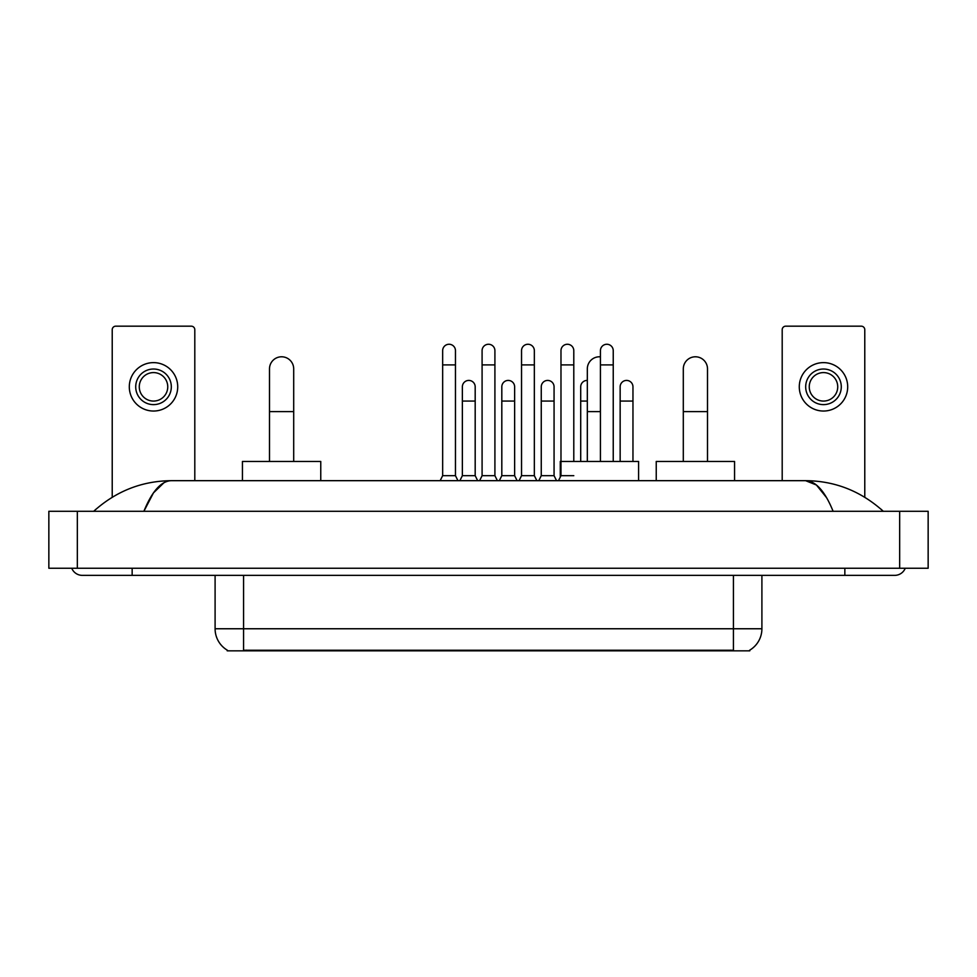 <?xml version="1.0" encoding="UTF-8"?>
<svg xmlns="http://www.w3.org/2000/svg" width="977" height="977" viewBox="0 0 977 977"><rect width="100%" height="100%" fill="white"/><g stroke="black" fill="none" stroke-linecap="round" stroke-linejoin="round"><path stroke-width="1.47" d="M749.799 650.132L749.799 650.829L227.201 650.829L227.201 650.132M227.409 650.255A24.913 24.913 0 0 1 215.099 628.761L243.578 628.761L243.578 650.255L733.422 650.255L733.422 628.761L761.901 628.761L761.901 575.368M215.099 628.761L215.099 575.368M749.591 650.255A24.913 24.913 0 0 0 761.901 628.761M194.802 480.672L194.802 329.725A3.554 3.554 0 0 0 191.248 326.171L115.774 326.171A3.554 3.554 0 0 0 112.221 329.725L112.221 497.256M153.511 369.025A17.794 17.794 0 0 0 135.718 386.831A17.794 17.794 0 0 0 153.511 404.625A17.794 17.794 0 0 0 171.317 386.831A17.794 17.794 0 0 0 153.511 369.025M153.511 372.591A14.24 14.24 0 0 0 139.271 386.831A14.24 14.24 0 0 0 153.511 401.071A14.24 14.24 0 0 0 167.751 386.831A14.24 14.24 0 0 0 153.511 372.591M153.511 411.036A24.205 24.205 0 0 0 177.716 386.831A24.205 24.205 0 0 0 153.511 362.626A24.205 24.205 0 0 0 129.306 386.831A24.205 24.205 0 0 0 153.511 411.036M269.493 461.449L269.493 368.891A12.103 12.103 0 0 1 281.596 356.788A12.103 12.103 0 0 1 293.698 368.891A12.103 12.103 0 0 0 281.596 356.788M293.698 461.449L293.698 368.891M320.761 480.672L320.761 461.449L242.443 461.449L242.443 480.672M587.324 461.449L587.324 368.891A12.103 12.103 0 0 1 600.428 356.825A12.103 12.103 0 0 0 599.426 356.788M638.592 480.672L638.592 461.449L560.273 461.449L560.273 477.106M683.302 461.449L683.302 368.891A12.103 12.103 0 0 1 695.404 356.788A12.103 12.103 0 0 1 707.507 368.891A12.103 12.103 0 0 0 695.404 356.788M707.507 461.449L707.507 368.891M734.557 480.672L734.557 461.449L656.239 461.449L656.239 480.672M440.151 480.672L442.654 475.689L455.465 475.689L457.957 480.672M455.465 475.689L455.465 350.658A6.412 6.412 0 0 0 449.054 344.258A6.412 6.412 0 0 1 449.457 344.27M442.654 475.689L442.654 364.897L455.465 364.897M442.654 364.897L442.654 350.658A6.412 6.412 0 0 1 449.054 344.258M479.597 480.672L482.088 475.689L494.912 475.689L497.403 480.672M494.912 475.689L494.912 350.658A6.412 6.412 0 0 0 488.5 344.258A6.412 6.412 0 0 1 488.903 344.27M482.088 475.689L482.088 364.897L494.912 364.897M482.088 364.897L482.088 350.658A6.412 6.412 0 0 1 488.5 344.258M519.043 480.672L521.535 475.689L534.346 475.689L536.849 480.672M534.346 475.689L534.346 350.658A6.412 6.412 0 0 0 527.946 344.258A6.412 6.412 0 0 1 528.349 344.27M521.535 475.689L521.535 364.897L534.346 364.897M521.535 364.897L521.535 350.658A6.412 6.412 0 0 1 527.946 344.258M558.49 480.672L560.981 475.689L573.792 475.689M573.792 461.449L573.792 350.658A6.412 6.412 0 0 0 567.393 344.258A6.412 6.412 0 0 1 567.796 344.27M560.981 475.689L560.981 364.897L573.792 364.897M560.981 364.897L560.981 350.658A6.412 6.412 0 0 1 567.393 344.258M613.238 461.449L613.238 350.658A6.412 6.412 0 0 0 606.827 344.258A6.412 6.412 0 0 1 607.23 344.27M600.428 461.449L600.428 364.897L613.238 364.897M600.428 364.897L600.428 350.658A6.412 6.412 0 0 1 606.827 344.258M459.874 480.672L462.365 475.689L475.188 475.689L477.68 480.672M475.188 475.689L475.188 386.831A6.412 6.412 0 0 0 469.18 380.432A6.412 6.412 0 0 1 475.188 386.831M462.365 475.689L462.365 401.071L475.188 401.071M462.365 401.071L462.365 386.831A6.412 6.412 0 0 1 469.18 380.432M499.32 480.672L501.812 475.689L514.635 475.689L517.126 480.672M514.635 475.689L514.635 386.831A6.412 6.412 0 0 0 508.626 380.432A6.412 6.412 0 0 1 514.635 386.831M501.812 475.689L501.812 401.071L514.635 401.071M501.812 401.071L501.812 386.831A6.412 6.412 0 0 1 508.626 380.432M538.767 480.672L541.258 475.689L554.069 475.689L556.56 480.672M554.069 475.689L554.069 386.831A6.412 6.412 0 0 0 548.073 380.432A6.412 6.412 0 0 1 554.069 386.831M541.258 475.689L541.258 401.071L554.069 401.071M541.258 401.071L541.258 386.831A6.412 6.412 0 0 1 548.073 380.432M580.704 461.449L580.704 401.071L587.324 401.071M580.704 401.071L580.704 386.831A6.412 6.412 0 0 1 587.324 380.419M632.962 461.449L632.962 386.831A6.412 6.412 0 0 0 626.953 380.432A6.412 6.412 0 0 1 632.962 386.831M620.151 461.449L620.151 401.071L632.962 401.071M620.151 401.071L620.151 386.831A6.412 6.412 0 0 1 626.953 380.432M864.779 497.256L864.779 329.725A3.554 3.554 0 0 0 861.226 326.171L785.752 326.171A3.554 3.554 0 0 0 782.198 329.725L782.198 480.672M823.489 369.025A17.794 17.794 0 0 0 805.683 386.831A17.794 17.794 0 0 0 823.489 404.625A17.794 17.794 0 0 0 841.282 386.831A17.794 17.794 0 0 0 823.489 369.025M823.489 372.591A14.24 14.24 0 0 0 809.249 386.831A14.24 14.24 0 0 0 823.489 401.071A14.24 14.24 0 0 0 837.729 386.831A14.24 14.24 0 0 0 823.489 372.591M823.489 411.036A24.205 24.205 0 0 0 847.694 386.831A24.205 24.205 0 0 0 823.489 362.626A24.205 24.205 0 0 0 799.284 386.831A24.205 24.205 0 0 0 823.489 411.036M132.151 568.248L132.151 575.368L894.688 575.368A11.394 11.394 0 0 0 905.252 568.248A11.394 11.394 0 0 1 894.688 575.368A11.394 11.394 0 0 0 905.252 568.248A11.394 11.394 0 0 1 894.688 575.368M71.748 568.248A11.394 11.394 0 0 0 82.312 575.368A11.394 11.394 0 0 1 71.748 568.248A11.394 11.394 0 0 0 82.312 575.368L132.151 575.368M833.112 511.289C824.942 491.175 815.771 480.977 805.585 480.672L171.415 480.672C161.229 480.977 152.058 491.175 143.888 511.289L153.474 492.872L164.014 482.675M77.33 511.289L928.15 511.289L928.15 568.248L48.85 568.248L48.85 511.289L77.33 511.289L77.33 568.248M928.15 511.289L928.15 568.248M880.875 509.09L883.293 511.289C860.884 491.101 834.981 480.892 805.585 480.672L816.43 485.007L826.591 497.684M96.125 509.09L93.707 511.289C116.007 491.15 141.909 480.94 171.415 480.672M730.576 650.829L730.576 650.132M246.424 650.829L246.424 650.132M243.578 575.368L243.578 628.761L733.422 628.761L733.422 575.368M269.493 411.61L293.698 411.61M587.324 411.61L600.428 411.61M683.302 411.61L707.507 411.61M844.849 568.248L844.849 575.368M899.67 511.289L899.67 568.248"/></g></svg>
